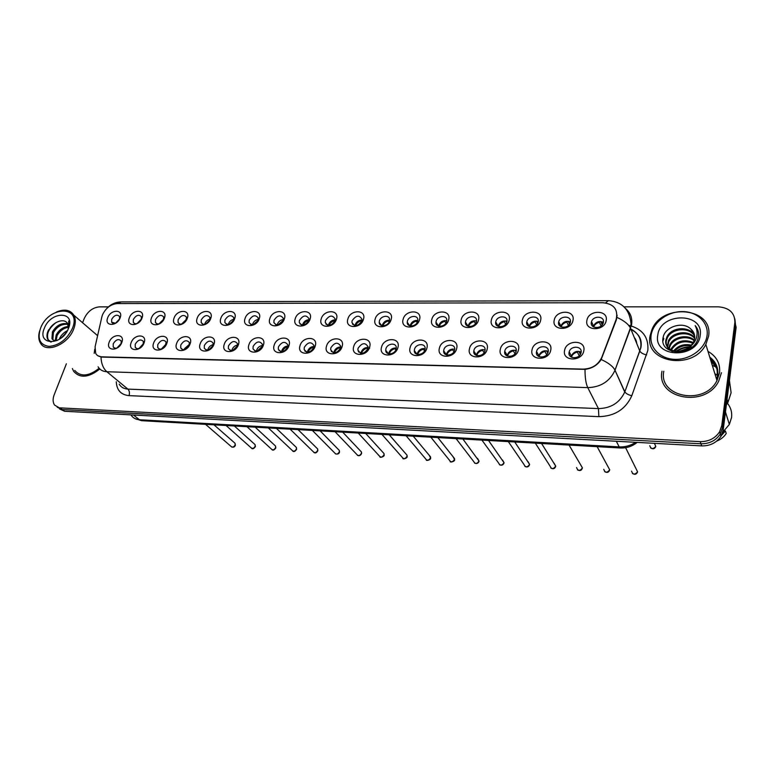 <?xml version="1.0" encoding="UTF-8"?>
<svg xmlns="http://www.w3.org/2000/svg" width="775" height="775" viewBox="0 0 775 775"><rect width="100%" height="100%" fill="white"/><g stroke="black" fill="none" stroke-linecap="round" stroke-linejoin="round"><path stroke-width="1.16" d="M144.072 342.879C141.04 352.005 127.449 351.685 131.149 342.647C134.162 333.647 147.676 333.812 144.072 342.879M143.152 344.759L143.356 341.378C140.701 338.878 137.998 339.818 135.247 344.197L135.228 347.219C136.206 348.827 137.834 349.099 140.12 348.014M166.858 343.286C163.874 352.518 149.972 352.189 153.634 343.054C156.589 333.948 170.413 334.112 166.858 343.286M165.55 345.776L166.063 341.891C163.37 339.208 160.599 340.118 157.761 344.623L157.722 347.558C158.827 349.409 160.657 349.632 163.215 348.227M190.156 343.713C187.23 353.042 173.019 352.712 176.632 343.461C179.538 334.257 193.672 334.432 190.156 343.713M188.141 347.142L189.226 345.204L189.303 342.434C186.562 339.547 183.723 340.419 180.788 345.049L180.73 347.888C182.086 350.106 184.227 350.193 187.162 348.149M214.007 344.139C211.149 353.584 196.588 353.245 200.163 343.887C203.011 334.567 217.484 334.752 214.007 344.139M204.348 345.495L204.271 348.217C207.061 351.269 209.967 350.407 212.989 345.65L213.077 342.996C210.306 339.896 207.39 340.719 204.348 345.495M238.429 344.575C235.619 354.136 220.72 353.787 224.256 344.323C227.027 334.887 241.848 335.071 238.429 344.575M228.46 345.941L228.354 348.537C231.182 351.821 234.166 351.007 237.305 346.105L237.412 343.587C234.612 340.244 231.618 341.029 228.46 345.941M263.423 345.02C260.691 354.708 245.433 354.34 248.911 344.768C251.623 335.217 266.784 335.41 263.423 345.02M253.144 346.406L253.018 348.847C255.876 352.383 258.927 351.627 262.192 346.57L262.328 344.207C259.499 340.613 256.438 341.339 253.144 346.406M289.027 345.485C286.363 355.279 270.737 354.911 274.166 345.214C276.801 335.556 292.33 335.749 289.027 345.485M278.419 346.88L278.283 349.147C281.141 352.954 284.28 352.257 287.69 347.055L287.835 344.865C284.997 340.99 281.858 341.659 278.419 346.88M315.251 345.96C312.664 355.88 296.651 355.502 300.022 345.679C302.589 335.904 318.506 336.098 315.251 345.96M304.304 347.365L304.149 349.438C307.026 353.545 310.242 352.906 313.807 347.539L313.962 345.553C311.133 341.378 307.907 341.978 304.304 347.365M342.133 346.444C339.634 356.481 323.214 356.093 326.527 346.163C329.007 336.263 345.321 336.457 342.133 346.444M330.828 347.859L330.663 349.728C333.531 354.136 336.834 353.574 340.574 348.043L340.738 346.27C337.91 341.775 334.616 342.308 330.828 347.859M369.685 346.938C367.272 357.11 350.436 356.713 353.691 346.648C356.083 336.621 372.804 336.825 369.685 346.938M358.021 348.372L357.847 350C360.685 354.747 364.076 354.262 367.999 348.556L368.173 347.026C365.374 342.192 361.993 342.647 358.021 348.372M397.943 347.442C395.618 357.75 378.355 357.343 381.532 347.152C383.848 336.999 400.985 337.202 397.943 347.442M385.892 348.886L385.727 350.261C385.592 355.686 394.93 354.65 396.132 349.079L396.296 347.81C396.5 342.308 387.113 343.306 385.892 348.886M426.928 347.965C424.7 358.408 406.982 357.982 410.091 347.665C412.31 337.377 429.883 337.59 426.928 347.965M414.48 349.428L414.325 350.523C413.898 356.248 423.789 355.444 424.981 349.622L425.126 348.634C425.63 342.821 415.681 343.596 414.48 349.428M456.669 348.498C454.537 359.077 436.364 358.651 439.396 348.188C441.508 337.764 459.546 337.987 456.669 348.498M443.804 349.971L443.678 350.775C442.922 356.8 453.394 356.258 454.576 350.174L454.692 349.486C455.535 343.373 444.995 343.877 443.804 349.971M487.194 349.05C485.169 359.774 466.511 359.329 469.466 348.731C471.471 338.171 489.974 338.394 487.194 349.05M473.893 350.532L473.806 351.017C472.682 357.353 483.784 357.11 484.956 350.746L485.024 350.377C486.245 343.964 475.075 344.158 473.893 350.532M518.533 349.612C516.634 360.482 497.463 360.026 500.33 349.283C502.219 338.578 521.226 338.82 518.533 349.612M504.787 351.114L504.757 351.269C503.227 357.895 514.988 357.992 516.14 351.327L516.15 351.288C517.787 344.584 505.959 344.439 504.787 351.114M550.725 350.193C548.952 361.208 529.257 360.743 532.028 349.854C533.801 339.004 553.321 339.247 550.725 350.193M536.503 351.705C534.837 358.321 546.627 358.893 548.099 352.228L548.167 351.927C549.785 345.224 537.869 344.856 536.552 351.53L536.503 351.705M583.808 350.784C582.161 361.964 561.923 361.479 564.587 350.436C566.234 339.44 586.288 339.692 583.808 350.784M569.092 352.315C567.523 358.806 579.109 359.707 580.911 353.187L581.076 352.538C582.606 345.95 570.875 345.262 569.228 351.792L569.092 352.315M121.801 342.482C118.711 351.501 105.429 351.182 109.159 342.25C112.22 333.347 125.443 333.512 121.801 342.482M121.152 343.868L121.152 340.893C118.546 338.559 115.901 339.518 113.237 343.79L113.227 346.88C114.119 348.295 115.582 348.576 117.635 347.723M142.028 317.963C139.035 326.847 125.676 326.701 129.318 317.886C132.283 309.118 145.584 309.118 142.028 317.963M141.273 319.542L141.35 316.655C138.764 314.204 136.1 315.125 133.358 319.436L133.31 322.323C134.123 323.776 135.567 324.115 137.63 323.34M164.426 318.079C161.481 327.069 147.822 326.914 151.425 318.012C154.351 309.147 167.943 309.147 164.426 318.079M163.399 320.133L163.68 316.878C161.045 314.253 158.323 315.154 155.494 319.581L155.426 322.381C156.327 324.028 157.916 324.357 160.212 323.378M187.337 318.205C184.44 327.302 170.471 327.147 174.036 318.137C176.903 309.167 190.805 309.167 187.337 318.205M185.932 320.831L186.513 317.12C183.849 314.301 181.05 315.173 178.134 319.717L178.047 322.429C179.044 324.308 180.827 324.618 183.394 323.359M210.771 318.341C207.932 327.534 193.634 327.379 197.17 318.263C199.969 309.196 214.191 309.196 210.771 318.341M208.756 321.761L209.773 319.92L209.87 317.372C207.167 314.359 204.309 315.183 201.277 319.862L201.19 322.468C202.372 324.677 204.416 324.899 207.332 323.136M234.748 318.467C231.977 327.767 217.339 327.612 220.827 318.389C223.578 309.215 238.119 309.215 234.748 318.467M224.963 320.017L224.857 322.497C227.608 325.684 230.543 324.87 233.653 320.065L233.769 317.653C231.037 314.408 228.102 315.202 224.963 320.017M259.286 318.603C256.583 328.019 241.606 327.854 245.045 318.525C247.719 309.244 262.609 309.244 259.286 318.603M249.201 320.162L249.075 322.507C251.856 325.926 254.868 325.161 258.094 320.22L258.23 317.944C255.479 314.476 252.466 315.212 249.201 320.162M284.415 318.748C281.78 328.271 266.435 328.096 269.826 318.661C272.442 309.273 287.68 309.273 284.415 318.748M274.011 320.317L273.875 322.507C276.675 326.178 279.756 325.471 283.117 320.375L283.262 318.263C280.492 314.534 277.411 315.222 274.011 320.317M310.145 318.883C307.578 328.522 291.875 328.348 295.207 318.806C297.745 309.293 313.352 309.293 310.145 318.883M299.421 320.482L299.266 322.497C302.066 326.44 305.224 325.781 308.741 320.54L308.896 318.603C306.125 314.602 302.967 315.222 299.421 320.482M336.505 319.029C334.015 328.784 317.924 328.61 321.199 318.942C323.659 309.322 339.653 309.322 336.505 319.029M325.432 320.647L325.267 322.468C328.077 326.692 331.312 326.101 334.984 320.705L335.149 318.961C332.378 314.669 329.142 315.231 325.432 320.647M363.504 319.174C361.111 329.055 344.613 328.881 347.83 319.097C350.213 309.351 366.594 309.351 363.504 319.174M352.092 320.811L351.918 322.429C354.708 326.953 358.031 326.44 361.877 320.869L362.041 319.348C359.29 314.747 355.977 315.231 352.092 320.811M391.191 319.329C388.876 329.336 371.971 329.152 375.119 319.242C377.415 309.38 394.204 309.38 391.191 319.329M379.401 320.986L379.237 322.371C379.149 327.573 388.246 326.42 389.428 321.044L389.593 319.755C389.748 314.466 380.603 315.599 379.401 320.986M419.575 319.484C417.357 329.617 400.016 329.433 403.097 319.397C405.296 309.409 422.511 309.409 419.575 319.484M407.408 321.16L407.253 322.293C406.904 327.786 416.514 326.827 417.686 321.218L417.832 320.182C418.248 314.611 408.599 315.541 407.408 321.16M448.686 319.649C446.565 329.908 428.769 329.714 431.782 319.552C433.884 309.438 451.544 309.438 448.686 319.649M436.112 321.334L435.976 322.206C435.347 327.98 445.499 327.244 446.662 321.402L446.787 320.637C447.495 314.776 437.294 315.483 436.112 321.334M478.553 319.813C476.528 330.208 458.277 330.005 461.202 319.717C463.208 309.477 481.323 309.477 478.553 319.813M465.562 321.518L465.465 322.109C464.506 328.164 475.24 327.689 476.383 321.586L476.47 321.102C477.516 314.97 466.734 315.415 465.562 321.518M509.204 319.978C507.296 330.518 488.55 330.305 491.398 319.881C493.297 309.506 511.878 309.506 509.204 319.978M495.787 321.712L495.729 322.003C494.411 328.338 505.755 328.145 506.889 321.78L506.927 321.596C508.332 315.183 496.93 315.338 495.787 321.712M540.669 320.153C538.877 330.828 519.637 330.615 522.389 320.056C524.171 309.535 543.256 309.535 540.669 320.153M526.797 321.906C525.121 328.426 536.91 328.668 538.17 322.1L538.199 321.974C539.826 315.367 527.92 315.328 526.797 321.896L529.122 326.139C530.885 321.935 533.927 320.433 538.257 321.635M572.987 320.327C571.32 331.157 551.558 330.935 554.212 320.23C555.878 309.574 575.467 309.574 572.987 320.327M558.649 322.109C557.051 328.522 568.676 329.065 570.245 322.613L570.352 322.177C571.892 315.677 560.151 315.318 558.717 321.78L558.649 322.109M606.186 320.511C604.655 331.487 584.34 331.264 586.898 320.404C588.428 309.613 608.559 309.613 606.186 320.511M591.354 322.313C589.852 328.619 601.303 329.462 603.183 323.136L603.386 322.39C604.829 315.987 593.253 315.328 591.519 321.673L591.354 322.313M120.125 317.837C117.073 326.624 104.005 326.478 107.686 317.769C110.709 309.099 123.709 309.099 120.125 317.837M119.582 319.019L119.515 316.442C116.967 314.146 114.361 315.105 111.707 319.3L111.668 322.255L115.591 323.252M138.938 348.508L143.54 343.567M161.374 349.031L166.237 343.926M184.324 349.564L184.566 348.614L189.458 344.294M207.807 350.097L208.039 349.099C209.047 346.667 210.771 345.195 213.212 344.691M231.841 350.629L232.074 349.593C233.12 347.026 234.941 345.534 237.518 345.108M256.448 351.162L256.67 350.087C257.765 347.394 259.683 345.882 262.405 345.543M281.645 351.695L281.848 350.61C283.001 347.772 285.016 346.241 287.893 346.008M307.442 352.238L307.646 351.133C308.847 348.149 310.969 346.609 314.001 346.483M333.88 352.77L334.064 351.676C335.333 348.547 337.561 346.987 340.758 346.987M360.966 353.313L361.14 352.228C362.468 348.944 364.812 347.374 368.173 347.52M388.73 353.846L388.895 352.79C390.29 349.341 392.76 347.772 396.287 348.082M417.212 354.388L417.357 353.371C418.829 349.748 421.416 348.188 425.117 348.673M446.419 354.921L446.555 353.972C448.095 350.174 450.817 348.614 454.702 349.293M476.383 355.454L476.499 354.582C478.136 350.591 480.994 349.05 485.063 349.942M507.141 355.987L507.247 355.212C508.972 351.027 511.965 349.496 516.237 350.629M538.722 356.51L538.857 355.677C540.766 351.404 543.895 349.971 548.254 351.356M571.165 357.023L571.359 355.996C573.539 351.753 576.803 350.465 581.143 352.131M117.006 347.975L121.346 343.228M137.049 323.553L141.457 318.961M159.108 323.795L163.787 319.038M181.67 324.037L186.61 319.126M204.745 324.279L204.939 323.543C205.908 321.208 207.584 319.765 209.957 319.222M228.344 324.502L228.538 323.737C229.565 321.267 231.328 319.804 233.837 319.329M252.505 324.735L252.698 323.931C253.764 321.334 255.624 319.843 258.278 319.455M277.237 324.948L277.421 324.124C278.535 321.392 280.492 319.891 283.292 319.591M302.55 325.161L302.725 324.328C303.897 321.46 305.96 319.93 308.905 319.746M328.474 325.374L328.639 324.541C329.869 321.528 332.039 319.988 335.149 319.92M355.037 325.577L355.192 324.754C356.481 321.586 358.757 320.036 362.022 320.104M382.249 325.762L382.395 324.967C383.751 321.654 386.144 320.094 389.573 320.308M410.14 325.946L410.275 325.2C411.699 321.712 414.208 320.153 417.812 320.53M438.737 326.12L438.863 325.423C440.355 321.77 442.99 320.22 446.768 320.772M468.071 326.285L468.177 325.665C469.757 321.828 472.517 320.288 476.48 321.034M498.16 326.43L498.257 325.907C499.914 321.887 502.82 320.356 506.966 321.325M560.761 326.692L560.877 326.091C562.892 321.887 566.06 320.521 570.39 321.974M593.33 326.798L593.505 326.033C595.781 321.858 599.075 320.627 603.386 322.342M115.475 323.301L119.612 318.903M101.864 316.888L102.465 314.912C105.739 308.043 110.66 304.265 117.228 303.577L602.998 302.734C613.926 303.936 618.314 309.477 616.173 319.368L601.836 357.246C598.3 364.802 592.119 368.755 583.304 369.123L101.728 356.839C98.958 356.723 96.943 355.589 95.712 353.439L95.073 346.871L101.864 316.888M417.134 354.369L414.325 350.6M72.366 368.561L73.712 371.399C80.077 378.5 88.776 377.696 99.801 368.987C88.776 377.696 80.077 378.5 73.712 371.399L72.366 368.561M661.995 371.196C655.853 398.699 705.386 408.386 718.667 381.222L721.467 372.717L718.667 381.222C705.386 408.386 655.853 398.699 661.995 371.196M717.117 374.916C717.815 368.135 715.451 362.516 710.045 358.089C715.451 362.516 717.815 368.135 717.117 374.916M66.388 363.795L54.172 394.814C52.623 398.97 52.768 402.409 54.608 405.122L62.32 409.568L57.234 407.224L62.32 409.568L700.949 443.775C709.416 443.862 715.858 440.617 720.285 434.029L722.494 427.761L735.514 324.832L734.845 318.854M617.113 315.125L616.367 319.833L601.177 359.493C597.535 365.151 592.148 368.445 585.028 369.365L102.019 357.081L97.883 355.783M60.024 407.873L700.164 441.634C708.66 441.711 715.122 438.447 719.568 431.84L721.777 425.562L734.874 322.361C734.903 312.906 729.382 307.733 718.299 306.832L624.011 306.832M108.422 306.871L99.374 306.871C92.69 307.559 87.643 311.443 84.233 318.496L82.567 322.729M709.261 352.112L708.021 351.53L709.261 352.112M716.827 368.532L710.772 360.443M59.53 408.919L64.606 411.263L701.733 445.906C710.171 446.003 716.594 442.767 721.002 436.199L723.201 429.951L736.143 327.282L735.514 324.832L722.494 427.761L720.285 434.029C715.858 440.617 709.416 443.862 700.949 443.775L62.32 409.568L64.606 411.263M120.542 344.836L118.556 347.016M134.666 323.572L133.31 322.323M140.556 320.608L138.667 322.574M163.263 320.327L160.406 323.243M179.616 323.95L178.047 322.429M186.233 320.259L182.822 323.659M209.638 320.259L205.792 323.989M143.104 344.836L140.188 347.965M165.908 345.049L162.498 348.624M189.187 345.321L185.351 349.254M72.375 328.474C82.16 305.292 49.028 305.418 40.581 328.125C37.123 338.917 39.942 345.011 49.038 346.406C59.181 345.418 66.96 339.44 72.375 328.474M39.612 330.973C38.227 335.837 38.527 339.905 40.503 343.18C46.219 353.729 68.19 344.458 73.712 328.978C75.766 323.562 75.814 318.98 73.867 315.241C70.341 309.855 64.558 308.77 56.527 311.967M59.317 339.295L59.878 337.939C61.506 334.752 64.025 332.32 67.444 330.625M55.277 340.622L56.188 334.897C59.065 329.801 63.153 326.972 68.462 326.42M56.062 340.632L57.108 335.662C59.723 330.944 63.511 328.135 68.481 327.244M57.185 340.477C54.667 340.913 52.923 340.293 51.944 338.617L52.448 331.836C56.459 325.277 61.545 322.623 67.725 323.863L67.628 323.698C64.538 317.43 52.603 322.022 49.067 329.918M53.368 340.06L52.884 339.382L53.388 332.611C57.088 326.401 61.961 323.669 67.997 324.405M61.157 338.007L66.253 332.572M68.268 328.939L67.725 323.853M44.369 328.164C36.551 345.602 61.922 346.173 68.471 328.435C75.95 310.872 50.792 310.882 44.369 328.164M68.684 327.873L68.723 320.995L68.529 328.309M74.739 370.45C80.677 377.096 88.815 376.379 99.132 368.28M50.627 341.998L48.263 339.857C46.132 334.18 48.709 328.416 56.013 322.565M51.286 341.998L47.788 339.479C46.432 336.796 46.723 333.56 48.641 329.762M707.071 335.565C708.941 322.603 697.161 311.492 682.339 311.579C667.546 311.482 653.112 322.313 651.165 334.936C649.014 347.558 660.097 359.135 675.209 359.377C690.302 359.813 705.424 348.517 707.071 335.565M708.592 336.234C713.678 307.423 662.024 302.521 651.843 329.85L650.138 335.565C643.947 362.409 692.714 371.089 705.841 344.449L708.592 336.234M663.817 371.244C658.082 397.091 704.62 406.061 716.982 380.564L719.568 372.668C720.353 363.368 716.488 356.277 707.982 351.385M726.349 404.938L727.987 402.283L731.116 392.751L729.44 380.467M716.158 366.992L712.322 365.451M722.726 432.256L729.362 424.438L731.581 417.444C732.152 412.155 730.767 407.427 727.434 403.252M717.069 375.265L714.841 373.637M668.738 348.324L669.823 344.807C673.543 336.66 687.551 333.928 694.322 340.099M667.285 346.609L668.399 340.845C672.506 331.797 688.83 329.704 694.71 337.842M667.604 347.055L668.757 341.833C672.758 333.008 688.529 330.751 694.662 338.394M672.603 351.55C667.798 349.293 665.696 345.728 666.297 340.845L667.314 337.842L666.955 336.834L665.928 339.838C663.352 350.339 680.498 356.054 689.731 346.958L693.393 342.443L694.632 338.636C695.068 334.839 693.828 331.671 690.903 329.113L694.303 334.161M693.635 343.189L686.776 350.329M678.241 351.598L687.9 348.411M680.46 351.385L685.991 349.564M673.582 351.027C678.038 345.543 684.025 343.596 691.533 345.175M674.492 351.259C678.687 346.599 684.141 344.807 690.864 345.892M670.753 349.816L671.237 348.721C676.604 340.981 683.976 338.907 693.354 342.521M671.363 350.155L671.586 349.699C676.633 342.221 683.773 340.041 692.995 343.151M669.183 348.711L670.181 345.786C673.804 337.881 687.202 335.003 694.138 340.69M666.955 336.834C671.46 326.905 690.031 325.626 694.632 335.701M667.314 337.842C671.722 328.135 689.731 326.633 694.7 336.224M690.903 329.113C682.843 320.802 664.882 326.847 663.158 337.328C658.43 356.054 694.739 356.965 698.275 337.425L698.44 336.476C698.953 332.33 697.849 328.687 695.127 325.558C697.171 329.317 697.626 333.318 696.493 337.58C695.466 341.136 693.325 344.158 690.07 346.648M657.791 335.013C652.87 358.166 697.742 359.174 700.183 335.488C704.243 312.112 660.252 312.122 657.791 335.013M722.455 433.099L723.995 431.2M716.71 441.111C720.837 439.473 724.005 436.926 726.233 433.467L725.448 431.016L724.267 430.958M721.37 435.55L725.448 431.016M695.127 325.558L698.004 330.654M662.916 341.019L663.826 338.694M676.565 351.559C680.198 348.934 684.422 347.539 689.237 347.394M690.651 347.413L691.523 347.471M662.867 340.089L663.642 338.191M675.858 351.492C679.791 348.459 684.432 346.929 689.779 346.909M691.077 346.968L692.027 347.064M233.575 320.278L229.313 324.299M258.065 320.327L253.396 324.589M283.108 320.395L278.051 324.87M212.989 345.631L208.756 349.864M237.344 345.96L232.713 350.465M262.27 346.328L257.242 351.065M300.206 323.592L300.022 324.086M308.712 320.618L308.624 320.511C306.086 321.179 304.313 322.72 303.296 325.132M308.624 320.511L308.537 319.746M326.159 323.543L325.936 324.095M326.478 323.931L326.294 324.473M334.868 321.053L334.558 320.676C331.962 321.363 330.16 322.933 329.162 325.384M334.558 320.676L334.471 319.901M352.751 323.475L352.489 324.086M353.061 323.873L352.838 324.512M361.654 321.509L361.131 320.84C358.467 321.538 356.645 323.127 355.667 325.616M361.131 320.84L361.043 320.065M380.002 323.388L379.711 324.057M380.322 323.805L380.041 324.522M389.079 321.993L388.353 321.005C385.63 321.712 383.79 323.32 382.821 325.839M388.353 321.005L388.275 320.23M407.96 323.291L407.621 323.998M408.26 323.718L407.931 324.522M417.173 322.507L416.252 321.179C413.492 321.887 411.632 323.514 410.663 326.043M416.252 321.179L416.175 320.395M279.223 350.164L279.058 350.658M287.777 346.725C285.132 347.442 283.33 349.079 282.371 351.647M287.806 346.609L287.728 346.008M305.04 350.436L304.846 350.988M305.379 350.813L305.214 351.366M313.836 347.433L313.633 347.19C310.891 347.917 309.051 349.593 308.111 352.228M313.633 347.19L313.546 346.473M331.497 350.697L331.264 351.308M331.826 351.085L331.623 351.734M340.516 348.217L340.07 347.684C337.27 348.421 335.41 350.126 334.48 352.799M340.07 347.684L339.993 346.958M369.53 347.093L369.646 348.237M358.612 350.939L358.35 351.608M358.951 351.346L358.699 352.092M367.844 349.031L367.176 348.188C364.308 348.934 362.419 350.658 361.518 353.371M367.176 348.188L367.088 347.462M386.434 351.182L386.124 351.898M386.754 351.598L386.454 352.431M395.841 349.893L394.95 348.702C392.034 349.448 390.125 351.191 389.234 353.933M394.95 348.702L394.872 347.965M436.625 323.175L436.248 323.921M436.926 323.621L436.538 324.493M445.964 323.039L444.85 321.363C442.05 322.071 440.171 323.698 439.212 326.236M444.85 321.363L444.782 320.569M466.046 323.039L465.62 323.824M466.347 323.504L465.882 324.454M475.453 323.601L474.184 321.548C471.355 322.255 469.466 323.873 468.497 326.411M474.184 321.548L474.116 320.753M476.373 321.625L475.908 320.86M496.252 322.904L495.777 323.698M496.533 323.378L496.01 324.376M505.688 324.183L504.273 321.732C501.435 322.429 499.517 324.047 498.548 326.575M504.273 321.732L504.215 320.937M506.705 322.419L505.881 320.995M527.262 322.749L526.748 323.543M527.533 323.252L526.942 324.289M536.688 324.793L535.157 321.925C532.299 322.613 530.381 324.212 529.383 326.721M535.157 321.925L535.099 321.121M537.763 323.233L536.658 321.141M558.978 322.778L558.572 323.369M559.24 323.301L558.717 324.173M568.462 325.403L566.854 322.129C563.997 322.797 562.069 324.376 561.052 326.847M566.854 322.129L566.806 321.315M569.596 324.057L568.249 321.305M570.322 322.303L569.751 322.138L570.138 322.942M569.732 321.654L569.751 322.138M591.819 323.33L591.364 324.037M601.051 326.033L599.404 322.332C596.566 322.991 594.619 324.531 593.582 326.953M599.404 322.332L599.366 321.518M602.204 324.89L600.693 321.48M603.328 322.632L602.388 322.342L602.969 323.669M602.359 321.828L602.388 322.342M414.974 351.404L414.615 352.17M415.293 351.84L414.925 352.761M424.535 350.784L423.421 349.234C420.467 349.98 418.539 351.734 417.657 354.485M423.421 349.234L423.353 348.488M444.259 351.618L443.862 352.422M444.569 352.073L444.143 353.071M453.947 351.724L452.629 349.777C449.636 350.523 447.698 352.276 446.807 355.037M452.629 349.777L452.571 349.031M474.329 351.831L473.883 352.644M484.985 350.581L484.462 349.738M474.639 352.305L474.135 353.361M484.094 352.693L482.602 350.329C479.58 351.075 477.623 352.819 476.732 355.58M482.602 350.329L482.544 349.583M505.213 352.044L504.728 352.858M516.005 351.821L515.084 350.242M505.513 352.528L504.932 353.642M515.007 353.7L513.36 350.901C510.328 351.637 508.352 353.371 507.441 356.113M513.36 350.901L513.312 350.155M547.809 351.143L548.128 352.102M536.872 352.354L536.416 353.051M547.789 353.09L546.54 350.784M537.153 352.867L536.571 353.904M546.704 354.737L544.941 351.482C541.899 352.208 539.913 353.923 538.983 356.636M544.941 351.482L544.893 350.736M580.32 351.714L580.892 353.255M581.105 352.373L580.339 352.141M580.359 354.398L578.857 351.337M569.606 353.313L569.102 354.146M579.216 355.802L577.375 352.092C574.343 352.79 572.347 354.466 571.388 357.13L571.398 357.159M577.375 352.092L577.327 351.337M628.564 325.248C642.398 328.784 648.82 337.183 647.832 350.455L631.799 395.725C625.609 409.297 614.623 416.282 598.852 416.65L129.037 395.637C120.939 394.804 116.696 390.183 116.298 381.804M616.977 317.411C624.146 320.676 628.68 324.318 630.569 328.348L639.792 351.017L640.741 347.433C641.69 339.14 638.387 332.988 630.831 328.988M101.409 318.883L102.048 316.161M625.696 308.644C630.55 312.868 632.507 318.225 631.586 324.725L614.924 370.431C609.702 381.465 600.644 387.2 587.76 387.626L106.872 371.738C103.182 368.445 101.225 363.523 101.002 356.984M605.614 302.918L608.404 300.652C621.986 301.698 629.523 309.351 631.034 323.621L630.569 328.348L614.982 370.179L624.824 391.811L639.792 351.027C640.867 352.848 643.153 354.156 646.66 354.931M585.028 369.365C584.97 377.532 585.881 383.615 587.76 387.626L598.426 408.599C610.942 408.289 619.719 402.758 624.747 392.014L624.824 391.83C625.948 393.574 628.273 394.872 631.799 395.725M601.177 359.493C608.394 362.797 612.996 366.352 614.982 370.179L624.747 392.014L640.877 347.713C642.368 339.692 639.094 333.628 631.044 329.511M94.201 353.342L94.773 349.137M119.195 384.177C121.036 387.229 123.932 388.866 127.875 389.098L106.872 371.738C102.862 371.535 99.946 369.898 98.105 366.817M608.046 300.661L121.413 301.911L116.221 303.635M734.874 322.361L735.514 324.832M700.164 441.634L701.733 445.906M721.777 425.562L723.201 429.951M129.037 395.637C129.822 392.896 129.435 390.716 127.875 389.098L598.426 408.599L598.852 416.65M131.091 415.09C132.942 417.928 135.712 419.478 139.413 419.75L133.484 415.003M141.951 420.718L139.413 419.75L619.186 446.904L616.328 441.266M637.195 442.399C632.167 446.4 626.529 448.26 620.291 447.989L619.186 446.904C625.096 447.165 630.588 445.635 635.645 442.312M205.578 424.342L230.95 446.332C232.452 447.65 233.847 447.185 235.135 444.937L235.038 443.271L234.253 442.583M226.087 425.514L250.887 447.601C252.417 449.016 253.851 448.56 255.178 446.255L255.091 444.637L254.248 443.881M247.012 426.705L271.221 448.899C272.771 450.401 274.234 449.975 275.609 447.611L275.542 446.042L274.641 445.208M268.353 427.926L291.952 450.207C293.522 451.825 295.013 451.408 296.438 448.987L296.389 447.475L295.42 446.555M716.623 379.401L717.747 374.935C718.464 367.621 715.8 361.692 709.755 357.13M716.798 368.387L710.685 360.142M716.555 367.495L710.142 358.379M290.131 429.166L313.081 451.544C314.679 453.268 316.21 452.881 317.682 450.382L317.643 448.948L316.617 447.931M312.373 430.435L334.635 452.891C336.243 454.741 337.813 454.382 339.343 451.815L339.324 450.449L338.229 449.335M335.071 431.723L356.626 454.266C358.244 456.243 359.852 455.913 361.45 453.278L361.45 451.999L360.278 450.769M358.253 433.051L379.062 455.652C380.69 457.773 382.337 457.483 384.003 454.77L384.022 453.588L382.782 452.232M381.93 434.397L401.963 457.056C403.591 459.333 405.267 459.081 407.02 456.291L407.049 455.216L405.742 453.724M406.119 435.782L425.339 458.49C426.957 460.931 428.682 460.708 430.512 457.841L429.185 455.245M430.842 437.187L449.219 459.933C450.808 462.549 452.581 462.384 454.508 459.43L453.123 456.795M456.097 438.631L473.593 461.406C475.172 464.206 476.974 464.08 479.008 461.048L477.565 458.383M649.76 445.673C651.01 449.2 653.015 449.442 655.795 446.39L654.458 443.397M481.924 440.103L498.509 462.907C500.04 465.891 501.88 465.823 504.031 462.694L502.539 460.011M508.323 441.605L523.958 464.428C525.45 467.606 527.329 467.596 529.596 464.39L528.066 461.677M535.322 443.145L549.979 465.978C551.422 469.359 553.331 469.408 555.723 466.114L554.164 463.382M576.59 467.558C577.956 471.142 579.903 471.248 582.432 467.877L580.843 465.126M603.773 469.292C605.062 472.934 607.048 473.108 609.712 469.824L608.133 466.918M631.567 471.123C632.817 474.746 634.832 474.988 637.592 471.849L636.062 468.759M136.681 348.517L135.228 347.219M159.292 348.992L157.722 347.558M182.406 349.467L180.73 347.888M206.072 349.971L204.271 348.217M230.291 350.474L228.354 348.537M255.082 350.988L253.018 348.847M280.472 351.521L278.283 349.147M306.483 352.063L304.149 349.438M333.134 352.625L330.663 349.728M360.443 353.187L357.847 350M388.43 353.768L385.727 350.261M446.429 354.766L443.678 350.775M476.412 355.066L473.806 351.017M507.218 355.367L504.757 351.269M114.584 348.052L113.227 346.88M156.899 323.766L155.426 322.381M202.856 324.144L201.19 322.468M226.639 324.347L224.857 322.497M250.974 324.551L249.075 322.507M275.881 324.754L273.875 322.507M301.388 324.967L299.266 322.497M327.505 325.18L325.267 322.468M354.262 325.393L351.918 322.429M381.678 325.616L379.237 322.371M409.772 325.839L407.253 322.293M438.573 326.072L435.976 322.206M468.071 326.246L465.465 322.109M498.199 326.198L495.729 322.003M112.947 323.398L111.668 322.255M593.505 326.033L591.519 321.673M560.877 326.091L558.717 321.78M571.359 355.996L569.228 351.792M538.857 355.677L536.552 351.53M106.872 308.392C110.583 304.41 115.136 302.25 120.542 301.921M719.568 431.84L721.002 436.199M636.788 343.625C636.459 340.981 635.645 338.985 634.357 337.638M620.291 447.989L141.67 420.699L134.811 418.529M213.987 424.826L235.038 443.271L235.397 445.257C234.748 447.001 233.459 447.553 231.531 446.913M234.389 425.988L255.091 444.637L255.421 446.565C253.9 448.744 252.592 449.306 251.517 448.25M255.188 427.17L275.542 446.042L275.832 447.902C274.253 450.139 272.936 450.711 271.88 449.607M276.404 428.381L296.389 447.475L296.641 449.258C295.052 451.554 293.715 452.135 292.64 450.992M97.611 335.672L73.867 315.241M52.884 339.382L51.944 338.617M671.586 349.699L671.237 348.721M670.181 345.786L669.823 344.807M668.757 341.833L668.399 340.845M729.362 424.438L725.468 411.922M727.987 402.283L727.066 399.251M716.982 380.564L705.841 344.449M298.055 429.621L317.643 448.948L317.866 450.643C316.617 452.92 315.27 453.511 313.817 452.397M320.153 430.881L339.324 450.449L339.518 452.058C339.121 453.83 337.755 454.421 335.401 453.84M342.705 432.159L361.45 451.999L361.605 453.491C360.501 455.613 359.106 456.213 357.43 455.303M365.732 433.477L384.022 453.588L384.138 454.964C384.875 456.504 379.595 458.141 379.905 456.795M389.244 434.814L407.049 455.216L407.137 456.465C407.921 457.967 402.68 459.74 402.835 458.325M413.269 436.189L430.561 456.882L430.619 457.996C431.355 459.643 426.076 461.29 426.24 459.875M437.817 437.584L454.557 458.597L454.586 459.556C455.38 461.241 450.072 462.898 450.139 461.464M462.898 439.018L479.076 461.154C478.32 463.363 476.809 464.002 474.532 463.072M654.439 443.339L655.795 446.39C654.807 448.899 653.073 449.403 650.583 447.902M488.541 440.481L504.079 462.782C503.256 465.107 501.716 465.756 499.458 464.719M514.765 441.973L529.635 464.448C528.85 466.87 527.281 467.528 524.908 466.405M541.589 443.503L555.743 466.143C554.948 468.672 553.34 469.33 550.918 468.119M569.044 445.063L582.432 467.887C581.628 470.541 579.981 471.2 577.501 469.873M604.674 471.655C607.174 473.031 608.85 472.421 609.712 469.824L597.147 446.671M632.468 473.477C634.89 474.92 636.595 474.377 637.592 471.849L625.609 447.688"/></g></svg>
